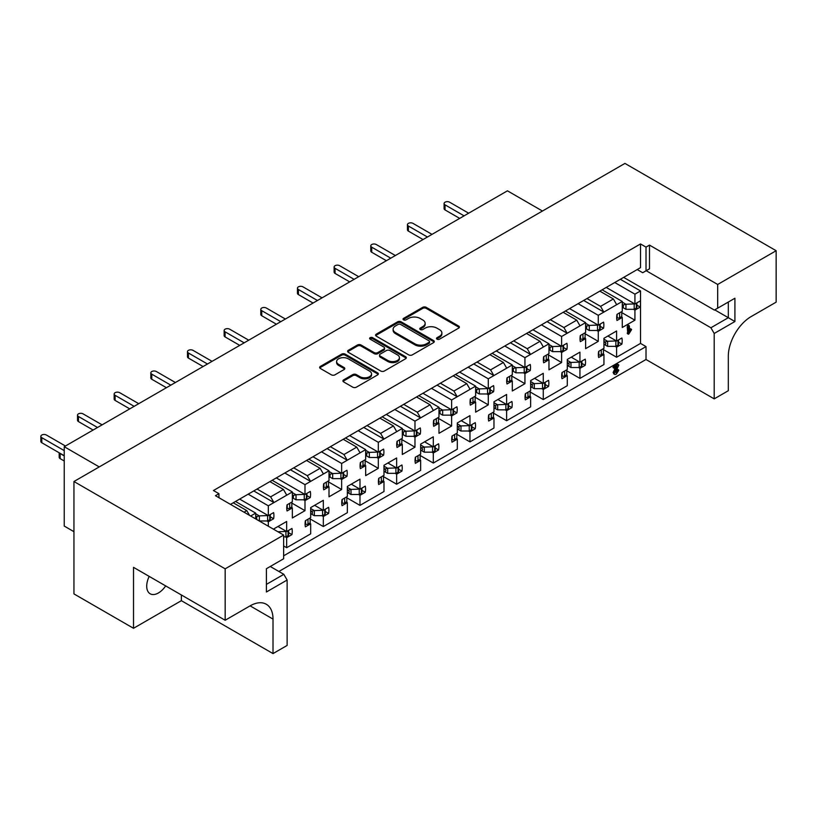 <?xml version="1.0" encoding="UTF-8"?>
<svg xmlns="http://www.w3.org/2000/svg" width="817" height="817" viewBox="0 0 817 817"><rect width="100%" height="100%" fill="white"/><g stroke="black" fill="none" stroke-linecap="round" stroke-linejoin="round"><path stroke-width="1.23" d="M437.013 339.167A1.777 1.031 0 0 0 439.536 339.167L458.654 328.128A2.543 1.471 0 0 0 459.399 327.086A2.543 1.471 0 0 0 458.654 326.044L426.27 307.355A2.543 1.471 0 0 0 422.665 307.355L403.557 318.385A1.777 1.031 0 0 0 403.026 319.12A1.777 1.031 0 0 0 403.557 319.845A1.777 1.031 0 0 0 406.069 319.845L408.541 318.416A8.139 4.698 0 0 1 420.061 318.416L422.757 319.968A8.139 4.698 0 0 1 425.146 323.297A8.139 4.698 0 0 1 422.757 326.616L420.285 328.046A1.777 1.031 0 0 0 419.764 328.771A1.777 1.031 0 0 0 420.285 329.506A1.777 1.031 0 0 0 422.808 329.506L425.279 328.077A8.139 4.698 0 0 1 436.789 328.077L439.495 329.629A8.139 4.698 0 0 1 441.874 332.958A8.139 4.698 0 0 1 439.495 336.277L437.013 337.707A1.777 1.031 0 0 0 436.492 338.432A1.777 1.031 0 0 0 437.013 339.167M149.205 576.394A16.585 9.579 120 0 0 150.154 593.775A16.585 9.579 120 0 0 158.447 592.948A16.585 9.579 120 0 0 165.677 585.901M274.022 529.508L274.022 528.773L286.665 521.471L286.665 531.52L291.955 528.466A16.851 9.733 -60 0 1 291.955 534.604L286.665 537.657L286.665 547.707L310.674 533.848L310.674 523.799L305.384 526.853A16.851 9.733 -60 0 1 305.384 520.715L310.674 517.661L310.674 507.602L323.328 500.3L323.328 510.359L328.618 507.306A16.851 9.733 -60 0 1 328.618 513.444L323.328 516.497L323.328 526.546L347.337 512.688L347.337 502.629L342.047 505.682A16.851 9.733 -60 0 1 342.047 499.544L347.337 496.491L347.337 486.442L359.98 479.14L359.98 489.189L365.27 486.135A16.851 9.733 -60 0 1 365.27 492.273L359.98 495.327L359.98 505.386L383.99 491.517L383.99 481.468L378.7 484.522A16.851 9.733 -60 0 1 378.7 478.384L383.99 475.331L383.99 465.271L396.643 457.969L396.643 468.029L401.933 464.975A16.851 9.733 -60 0 1 401.933 471.113L396.643 474.166L396.643 484.215L420.653 470.357L420.653 460.298L415.363 463.351A16.851 9.733 -60 0 1 415.363 457.214L420.653 454.16L420.653 444.111L433.296 436.809L433.296 446.858L438.586 443.805A16.851 9.733 -60 0 1 438.586 449.942L433.296 452.996L433.296 463.055L457.316 449.187L457.316 439.137L452.026 442.191A16.851 9.733 -60 0 1 452.026 436.053L457.316 433L457.316 422.94L469.959 415.639L469.959 425.698L475.249 422.644A16.851 9.733 -60 0 1 475.249 428.782L469.959 431.836L469.959 441.885L493.968 428.026L493.968 417.967L488.678 421.031A16.851 9.733 -60 0 1 488.678 414.893L493.968 411.829L493.968 401.78L506.622 394.478L506.622 404.527L511.912 401.474A16.851 9.733 -60 0 1 511.912 407.612L506.622 410.665L506.622 420.724L530.631 406.856L530.631 396.807L525.341 399.86A16.851 9.733 -60 0 1 525.341 393.723L530.631 390.669L530.631 380.62L543.274 373.318L543.274 383.367L548.564 380.313A16.851 9.733 -60 0 1 548.564 386.451L543.274 389.505L543.274 399.554L567.284 385.695L567.284 375.646L561.994 378.7A16.851 9.733 -60 0 1 561.994 372.562L567.284 369.509L567.284 359.449L579.937 352.147L579.937 362.207L585.227 359.153A16.851 9.733 -60 0 1 585.227 365.291L579.937 368.344L579.937 378.394L603.947 364.535L603.947 354.476L598.657 357.529A16.851 9.733 -60 0 1 598.657 351.392L603.947 348.338L603.947 338.289L616.59 330.987L616.59 341.036L621.88 337.983A16.851 9.733 -60 0 1 621.88 344.12L616.59 347.174L616.59 357.233L640.518 343.416L640.518 303.842A16.851 9.733 -60 0 1 640.211 307.08L634.921 310.133L634.921 320.193L622.278 327.494L622.278 317.435L616.988 320.489A16.851 9.733 -60 0 1 616.988 314.351L622.278 311.297L622.278 301.463L598.269 315.321L598.269 325.166L603.559 322.112A16.851 9.733 -60 0 1 603.559 328.25L598.269 331.304L598.269 341.353L585.615 348.655L585.615 338.606L580.325 341.659A16.851 9.733 -60 0 1 580.325 335.521L585.615 332.468L585.615 322.623L567.192 333.254L563.893 327.546L576.731 320.141L580.029 325.85M545.225 384.521L548.564 386.451M508.572 405.692L511.912 407.612M471.909 426.852L475.249 428.782M435.247 448.012L438.586 449.942M398.594 469.183L401.933 471.113M361.931 490.343L365.27 492.273M325.278 511.513L328.618 513.444M288.615 532.674L291.955 534.604M581.888 363.361L585.227 365.291M618.54 342.19L621.88 344.12M547.033 321.622L567.192 333.254L561.606 336.492L561.606 346.326L566.896 343.273A16.851 9.733 -60 0 1 566.896 349.41L561.606 352.464L561.606 362.523L548.963 369.825L548.963 359.766L543.662 362.819A16.851 9.733 -60 0 1 543.662 356.682L548.963 353.628L548.963 343.794L530.539 354.425L527.241 348.706L540.068 341.302L543.366 347.021M563.556 347.48L566.896 349.41M510.37 342.783L530.539 354.425L524.943 357.652L524.943 367.497L530.233 364.443A16.851 9.733 -60 0 1 530.233 370.581L524.943 373.635L524.943 383.684L512.3 390.986L512.3 380.936L507.01 383.99A16.851 9.733 -60 0 1 507.01 377.852L512.3 374.799L512.3 364.954L493.877 375.585L490.578 369.876L503.405 362.462L506.703 368.181M526.894 368.651L530.233 370.581M473.717 363.953L493.877 375.585L488.29 378.812L488.29 388.657L493.58 385.604A16.851 9.733 -60 0 1 493.58 391.741L488.29 394.795L488.29 404.854L475.637 412.156L475.637 402.097L470.347 405.15A16.851 9.733 -60 0 1 470.347 399.013L475.637 395.959L475.637 386.114L457.224 396.756L453.915 391.037L466.752 383.633L470.051 389.341M490.241 389.811L493.58 391.741M437.054 385.113L457.224 396.756L451.627 399.983L451.627 409.828L456.917 406.764A16.851 9.733 -60 0 1 456.917 412.902L451.627 415.965L451.627 426.014L438.984 433.316L438.984 423.267L433.694 426.321A16.851 9.733 -60 0 1 433.694 420.183L438.984 417.13L438.984 407.285L420.561 417.916L417.262 412.207L430.089 404.793L433.388 410.512M453.578 410.982L456.917 412.902M400.401 406.274L420.561 417.916L414.975 421.143L414.975 430.988L420.265 427.934A16.851 9.733 -60 0 1 420.265 434.072L414.975 437.126L414.975 447.175L402.321 454.477L402.321 444.428L397.031 447.481A16.851 9.733 -60 0 1 397.031 441.343L402.321 438.29L402.321 428.445L383.898 439.086L380.599 433.367L393.437 425.963L396.735 431.672M416.925 432.142L420.265 434.072M363.739 427.444L383.898 439.086L378.312 442.314L378.312 452.148L383.602 449.095A16.851 9.733 -60 0 1 383.602 455.232L378.312 458.286L378.312 468.345L365.669 475.647L365.669 465.588L360.379 468.641A16.851 9.733 -60 0 1 360.379 462.504L365.669 459.45L365.669 449.616L347.245 460.247L343.947 454.538L356.774 447.124L360.072 452.843M380.262 453.312L383.602 455.232M327.076 448.604L347.245 460.247L341.649 463.474L341.649 473.319L346.939 470.265A16.851 9.733 -60 0 1 346.939 476.403L341.649 479.456L341.649 489.506L329.006 496.807L329.006 486.758L323.716 489.812A16.851 9.733 -60 0 1 323.716 483.674L329.006 480.621L329.006 470.776L310.583 481.417L307.284 475.698L320.111 468.294L323.42 474.003M343.6 474.473L346.939 476.403M290.423 469.775L310.583 481.417L304.996 484.644L304.996 494.479L310.286 491.425A16.851 9.733 -60 0 1 310.286 497.563L304.996 500.617L304.996 510.676L292.343 517.978L292.343 507.919L287.053 510.972A16.851 9.733 -60 0 1 287.053 504.835L292.343 501.781L292.343 491.946L273.93 502.578L270.631 496.859L283.458 489.454L286.757 495.173M306.947 495.633L310.286 497.563M253.76 490.935L273.93 502.578L268.333 505.805L268.333 515.65L273.624 512.596A16.851 9.733 -60 0 1 273.624 518.734L268.333 521.787L268.333 526.23M270.284 516.804L273.624 518.734M600.209 326.32L603.559 328.25M640.211 300.942A16.851 9.733 -60 0 1 640.518 303.842L640.518 290.934L634.921 294.161L634.921 303.995L640.211 300.942M636.872 305.149L640.211 307.08M408.725 354.874A2.543 1.471 0 0 0 412.319 354.874L433.551 342.619A2.543 1.471 0 0 0 434.297 341.577A2.543 1.471 0 0 0 433.551 340.536L401.167 321.837A2.543 1.471 0 0 0 397.573 321.837L376.341 334.102A2.543 1.471 0 0 0 375.595 335.133A2.543 1.471 0 0 0 376.341 336.175L408.725 354.874M266.413 584.38L283.826 574.32L287.124 580.039L266.413 591.998L266.413 568.714L283.642 558.767L283.642 535.064L215.453 495.694L218.936 493.682L218.936 497.706M616.13 281.722L640.518 267.649L640.518 243.946L213.441 490.517L218.936 493.682M640.518 243.946L646.012 247.122L649.495 245.11L649.495 268.813L646.196 270.713L714.385 310.082L734.912 298.236L734.912 321.51L714.201 333.469L714.201 398.87L646.012 359.5L646.012 346.592L283.642 555.805M714.201 398.87L728.315 390.72L728.315 356.222A32.404 18.709 120 0 1 751.221 316.536L776.15 302.147L776.15 250.717L717.683 284.469L649.495 245.11M776.15 250.717L624.934 163.41L73.949 481.519L73.949 593.908L133.518 628.293L181.364 600.679L273.011 653.59L273.011 619.092A32.404 18.709 120 0 0 266.301 604.253A32.404 18.709 120 0 0 250.094 605.857L225.165 620.256L225.165 568.826L73.949 481.519M283.642 535.064L225.165 568.826M343.681 379.854A2.543 1.471 0 0 0 342.936 380.896A2.543 1.471 0 0 0 343.681 381.937L352.77 387.176A2.543 1.471 0 0 0 356.365 387.176L377.597 374.921A2.543 1.471 0 0 0 378.342 373.88A2.543 1.471 0 0 0 377.597 372.848L345.213 354.149A2.543 1.471 0 0 0 341.618 354.149L320.387 366.404A2.543 1.471 0 0 0 319.641 367.446A2.543 1.471 0 0 0 320.387 368.477L331.365 374.819A2.543 1.471 0 0 0 334.96 374.819L344.049 369.57A2.543 1.471 0 0 0 344.794 368.528A2.543 1.471 0 0 0 344.049 367.497L338.606 364.351A6.802 3.932 0 0 1 336.614 361.574A6.802 3.932 0 0 1 340.812 357.938A6.802 3.932 0 0 1 348.226 358.796L369.55 371.102A6.802 3.932 0 0 1 371.541 373.88A6.802 3.932 0 0 1 367.344 377.515A6.802 3.932 0 0 1 359.919 376.657L356.365 374.605A2.543 1.471 0 0 0 352.77 374.605L343.681 379.854L343.681 380.916A2.543 1.471 0 0 0 343.109 381.427M405.579 358.765L384.347 371.03A2.543 1.471 0 0 1 380.753 371.03L348.369 352.331A2.543 1.471 0 0 1 347.623 351.29A2.543 1.471 0 0 1 348.369 350.248L357.448 345.009A2.543 1.471 0 0 1 361.053 345.009L374.186 352.587A2.543 1.471 0 0 0 377.781 352.587L383.806 349.104A2.543 1.471 0 0 0 384.552 348.073A2.543 1.471 0 0 0 383.806 347.031L370.132 339.137A1.777 1.031 0 0 1 369.611 338.412A1.777 1.031 0 0 1 370.714 337.462A1.777 1.031 0 0 1 372.654 337.687L405.579 356.692A2.543 1.471 0 0 1 406.325 357.734A2.543 1.471 0 0 1 405.579 358.765M233.233 502.792L246.795 510.615L249.542 515.384M244.048 512.208L246.795 510.615M283.826 574.32L270.264 566.498M563.158 312.308L576.731 320.141M550.331 319.713L563.893 327.546M257.059 489.036L270.631 496.859M269.896 481.622L283.458 489.454M526.505 333.469L540.068 341.302M513.668 340.883L527.241 348.706M489.843 354.639L503.405 362.462M477.016 362.043L490.578 369.876M343.211 439.291L356.774 447.124M330.385 446.705L343.947 454.538M293.722 467.865L307.284 475.698M306.549 460.461L320.111 468.294M367.037 425.534L380.599 433.367M379.864 418.13L393.437 425.963M403.7 404.374L417.262 412.207M416.527 396.96L430.089 404.793M440.353 383.204L453.915 391.037M453.19 375.8L466.752 383.633M322.868 451.045L619.429 279.822M286.205 472.206L326.167 449.136M249.553 493.366L289.504 470.296M359.521 429.875L362.819 427.975M396.184 408.714L399.482 406.805M432.836 387.544L436.145 385.644M469.499 366.384L472.798 364.474M506.162 345.213L509.461 343.314M579.478 302.893L582.776 300.983M542.815 324.053L546.113 322.143M230.486 504.375L252.851 491.466M586.994 298.552L600.556 306.375L613.383 298.971L616.682 304.69M599.821 291.138L613.383 298.971M628.692 334.163L628.14 327.239L628.784 325.748L629.417 326.269L629.417 331.304L631.071 329.292L631.592 329.608L628.692 334.163L627.221 333.091L627.773 333.632L627.221 326.708L627.864 325.217L628.508 325.748M629.417 329.527L630.162 328.761L631.592 329.608M255.69 518.928L255.69 513.107L250.645 516.017M633.492 309.306L634.921 310.133M621.757 312.594L634.921 320.193M621.186 316.812L622.278 317.435M602.109 289.821L622.278 301.463M634.921 294.161L614.762 282.519M606.234 287.441L634.921 303.995M596.829 330.477L598.269 331.304M585.105 333.755L598.269 341.353M584.533 337.972L585.615 338.606M565.456 310.981L585.615 322.623M598.269 315.321L578.099 303.679M569.582 308.601L598.269 325.166M266.904 520.96L268.333 521.787M235.521 501.464L255.69 513.107M268.333 505.805L248.174 494.162M239.647 499.085L268.333 515.65M303.567 499.79L304.996 500.617M291.832 503.078L304.996 510.676M291.26 507.296L292.343 507.919M272.184 480.304L292.343 491.946M304.996 484.644L284.827 473.002M276.309 477.925L304.996 494.479M340.219 478.629L341.649 479.456M328.495 481.907L341.649 489.506M327.923 486.125L329.006 486.758M308.846 459.134L329.006 470.776M341.649 463.474L321.49 451.832M312.962 456.754L341.649 473.319M376.882 457.469L378.312 458.286M365.148 460.747L378.312 468.345M364.576 464.965L365.669 465.588M345.499 437.973L365.669 449.616M378.312 442.314L358.152 430.671M349.625 435.594L378.312 452.148M413.535 436.298L414.975 437.126M401.811 439.577L414.975 447.175M401.239 443.805L402.321 444.428M382.162 416.803L402.321 428.445M414.975 421.143L394.805 409.501M386.288 414.423L414.975 430.988M450.198 415.138L451.627 415.965M438.463 418.416L451.627 426.014M437.892 422.634L438.984 423.267M418.815 395.642L438.984 407.285M451.627 399.983L431.468 388.341M422.94 393.263L451.627 409.828M486.861 393.968L488.29 394.795M475.126 397.246L488.29 404.854M474.554 401.474L475.637 402.097M455.478 374.482L475.637 386.114M488.29 378.812L468.121 367.18M459.603 372.092L488.29 388.657M523.513 372.807L524.943 373.635M511.789 376.086L524.943 383.684M511.217 380.303L512.3 380.936M492.14 353.312L512.3 364.954M524.943 357.652L504.783 346.01M496.256 350.932L524.943 367.497M560.176 351.637L561.606 352.464M548.442 354.925L561.606 362.523M547.87 359.143L548.963 359.766M528.793 332.151L548.963 343.794M561.606 336.492L541.446 324.849M532.919 329.772L561.606 346.326M615.16 346.347L616.59 347.174M603.436 349.635L616.59 357.233M602.864 353.853L603.947 354.476M607.889 336.012L616.59 341.036M578.507 367.517L579.937 368.344M566.773 370.795L579.937 378.394M566.201 375.013L567.284 375.646M571.226 357.172L579.937 362.207M285.235 536.83L286.665 537.657M283.642 545.97L286.665 547.707M277.954 526.495L286.665 531.52M321.888 515.67L323.328 516.497M310.164 518.948L323.328 526.546M309.592 523.166L310.674 523.799M314.616 505.325L323.328 510.359M358.551 494.499L359.98 495.327M346.817 497.788L359.98 505.386M346.245 502.006L347.337 502.629M351.279 484.164L359.98 489.189M395.214 473.339L396.643 474.166M383.479 476.617L396.643 484.215M382.907 480.835L383.99 481.468M387.932 463.004L396.643 468.029M431.866 452.169L433.296 452.996M420.142 455.457L433.296 463.055M419.57 459.675L420.653 460.298M424.595 441.834L433.296 446.858M468.529 431.008L469.959 431.836M456.795 434.287L469.959 441.885M456.223 438.515L457.316 439.137M461.248 420.673L469.959 425.698M505.182 409.848L506.622 410.665M493.458 413.126L506.622 420.724M492.886 417.344L493.968 417.967M497.91 399.503L506.622 404.527M541.845 388.678L543.274 389.505M530.11 391.956L543.274 399.554M529.539 396.184L530.631 396.807M534.573 378.342L543.274 383.367M640.518 267.649L637.209 269.549L642.713 272.725L646.012 270.825L646.012 247.122M646.012 270.825L649.495 268.813M614.21 373.992L613.107 372.542L615.446 367.63M614.68 368.069L613.904 367.875L614.517 366.894L618.05 364.852L618.826 365.168L615.313 372.286L616.406 372.889L618.244 369.948L618.806 370.315L616.386 374.074L615.13 374.523L614.027 373.073L617.203 366.608L614.68 368.069L612.995 367.344L613.761 367.538L612.995 367.344L613.608 366.363L617.141 364.321L617.907 364.637M615.313 372.45L617.325 369.417L618.806 370.315M278.873 571.471L646.012 359.5M717.683 284.469L717.683 308.183M623.647 277.382L710.902 327.76L728.315 317.701L714.742 309.868M620.348 279.291L640.518 290.934M640.518 343.416L646.012 346.592M714.201 333.469L710.902 327.76M273.011 653.59L287.124 645.44L287.124 580.039M99.245 466.916L64.237 446.705L507.439 190.821L542.447 211.031M73.949 531.683L64.237 526.066L64.237 446.705M225.165 620.256L133.518 567.345L133.518 628.293M181.364 600.679L181.364 594.96M734.912 298.236L728.315 302.045L728.315 317.701L734.912 321.51M583.695 300.452L603.855 312.094L600.556 306.375M436.748 338.963A1.777 1.031 0 0 1 437.013 338.769L439.495 337.339A8.139 4.698 0 0 0 441.874 334.01L441.874 332.958M425.146 323.297L425.146 324.359A8.139 4.698 0 0 1 422.757 327.678L420.285 329.108A1.777 1.031 0 0 0 420.02 329.302M459.225 327.617A2.543 1.471 0 0 0 458.654 327.106L426.27 308.407A2.543 1.471 0 0 0 422.665 308.407L403.557 319.447A1.777 1.031 0 0 0 403.281 319.641M371.541 373.88L371.541 374.942A6.802 3.932 0 0 1 367.344 378.567A6.802 3.932 0 0 1 359.919 377.72L356.365 375.667A2.543 1.471 0 0 0 352.77 375.667L343.681 380.916M336.614 361.574L336.614 362.636A6.802 3.932 0 0 0 338.606 365.413L338.606 364.351M344.621 369.059A2.543 1.471 0 0 0 344.049 368.549L338.606 365.413M378.179 374.411A2.543 1.471 0 0 0 377.597 373.9L345.213 355.201A2.543 1.471 0 0 0 341.618 355.201L320.387 367.466A2.543 1.471 0 0 0 319.815 367.967M384.552 348.073L384.552 349.125A2.543 1.471 0 0 1 383.806 350.166L377.781 353.649A2.543 1.471 0 0 1 374.186 353.649L361.053 346.061A2.543 1.471 0 0 0 357.448 346.061L348.369 351.31A2.543 1.471 0 0 0 347.787 351.821M406.151 358.255A2.543 1.471 0 0 0 405.579 357.754L372.654 338.738A1.777 1.031 0 0 0 369.866 338.943M387.809 360.46A6.802 3.932 0 0 0 395.224 361.308A6.802 3.932 0 0 0 399.431 357.683A6.802 3.932 0 0 0 397.44 354.895L389.923 350.564A2.543 1.471 0 0 0 386.329 350.564L380.303 354.047A2.543 1.471 0 0 0 379.558 355.078A2.543 1.471 0 0 0 380.303 356.12L387.809 360.46L387.809 361.512A6.802 3.932 0 0 0 395.224 362.37A6.802 3.932 0 0 0 399.431 358.734L399.431 357.683M379.558 355.078L379.558 356.141A2.543 1.471 0 0 0 380.303 357.182L380.303 356.12M387.809 361.512L380.303 357.182M434.123 342.109A2.543 1.471 0 0 0 433.551 341.598L401.167 322.899A2.543 1.471 0 0 0 397.573 322.899L376.341 335.154A2.543 1.471 0 0 0 375.769 335.664M429.058 342.303A1.777 1.031 0 0 0 429.579 341.577A1.777 1.031 0 0 0 429.058 340.852L400.626 324.441A1.777 1.031 0 0 0 398.114 324.441L395.499 325.942A8.139 4.698 0 0 0 393.12 329.271A8.139 4.698 0 0 0 395.499 332.59L414.934 343.814A8.139 4.698 0 0 0 426.443 343.814L429.058 342.303L429.058 343.365A1.777 1.031 0 0 0 429.579 342.64L429.579 341.577M393.12 329.271L393.12 330.323A8.139 4.698 0 0 0 395.499 333.653L395.499 332.59M429.058 343.365L426.443 344.866A8.139 4.698 0 0 1 414.934 344.866L395.499 333.653M629.417 326.269L627.864 325.217M628.14 327.239L627.221 326.708M614.027 373.073L613.107 372.542M615.13 374.523L613.7 373.869M617.407 371.664L616.488 371.143M618.826 365.168L617.141 364.321M614.517 366.894L613.608 366.363M459.695 218.384L445.04 209.928A3.237 1.869 180 0 1 444.101 208.611L444.101 203.525A3.237 1.869 180 0 1 446.092 201.799A3.237 1.869 180 0 1 449.626 202.208L468.672 213.206M622.278 307.233L625.883 309.306A5.699 3.288 -0 0 0 625.955 309.306L634.186 309.306L636.341 308.06A1.818 1.052 -0 0 0 636.872 307.325L636.872 302.872M616.682 317.568L617.152 317.793A1.818 1.052 -0 0 0 619.603 317.731L621.757 316.485L621.757 311.594M464.097 215.851L445.04 204.853A3.237 1.869 180 0 1 444.101 203.525M622.278 302.147L625.883 304.23A5.699 3.288 -0 0 0 625.955 304.23L634.758 303.904M623.31 307.825L623.31 304.966L625.883 304.23M634.186 309.306L634.186 304.23M622.278 304.363L623.31 304.966M603.947 341.404L604.978 342.006L607.552 341.271L603.947 339.188M618.54 339.913L618.54 344.365A1.818 1.052 180 0 1 618.009 345.101L615.855 346.347L607.623 346.347A5.699 3.288 180 0 1 607.552 346.347L604.978 344.866L605.918 343.661L604.978 342.006M616.427 340.944L607.623 341.271A5.699 3.288 180 0 1 607.552 341.271M603.436 348.634L603.436 353.526L601.271 354.772A1.818 1.052 180 0 1 598.82 354.833L598.35 354.598M615.855 341.271L615.855 346.347M603.947 344.274L604.978 344.866M423.032 239.555L408.388 231.099A3.237 1.869 180 0 1 407.438 229.771L407.438 224.695A3.237 1.869 180 0 1 409.44 222.97A3.237 1.869 180 0 1 412.973 223.368L432.019 234.367M585.615 328.393L589.22 330.477A5.699 3.288 -0 0 0 589.292 330.477L597.523 330.477L599.678 329.231A1.818 1.052 -0 0 0 600.209 328.485L600.209 324.043M580.029 338.728L580.499 338.953A1.818 1.052 -0 0 0 582.94 338.892L585.105 337.646L585.105 332.764M427.434 237.012L408.388 226.013A3.237 1.869 180 0 1 407.438 224.695M585.615 323.318L589.22 325.391A5.699 3.288 -0 0 0 589.292 325.401L598.095 325.064M586.647 328.996L586.647 326.126L589.22 325.391M597.523 330.477L597.523 325.401M585.615 325.534L586.647 326.126M567.284 362.574L568.315 363.167L570.889 362.431L567.284 360.358M581.888 361.073L581.888 365.526A1.818 1.052 180 0 1 581.357 366.271L579.192 367.517L570.971 367.517A5.699 3.288 180 0 1 570.889 367.517L568.315 366.026L569.265 364.821L568.315 363.167M579.764 362.105L570.971 362.431A5.699 3.288 180 0 1 570.889 362.431M566.773 369.805L566.773 374.686L564.618 375.932A1.818 1.052 180 0 1 562.167 375.994L561.698 375.769M579.192 362.431L579.192 367.517M567.284 365.434L568.315 366.026M386.38 260.715L371.725 252.259A3.237 1.869 180 0 1 370.775 250.942L370.775 245.856A3.237 1.869 180 0 1 372.777 244.13A3.237 1.869 180 0 1 376.31 244.538L395.357 255.527M548.963 349.564L552.558 351.637A5.699 3.288 -0 0 0 552.639 351.637L560.87 351.637L563.025 350.391A1.818 1.052 -0 0 0 563.556 349.656L563.556 345.203M543.366 359.888L543.836 360.123A1.818 1.052 -0 0 0 546.287 360.062L548.442 358.816L548.442 353.924M390.771 258.182L371.725 247.183A3.237 1.869 180 0 1 370.775 245.856M548.963 344.478L552.558 346.561A5.699 3.288 -0 0 0 552.639 346.561L561.432 346.234M549.994 350.156L549.994 347.296L552.558 346.561M560.87 351.637L560.87 346.561M548.963 346.694L549.994 347.296M530.631 383.735L531.663 384.327L534.236 383.602L530.631 381.519M545.225 382.244L545.225 386.696A1.818 1.052 180 0 1 544.694 387.432L542.539 388.678L534.308 388.678A5.699 3.288 180 0 1 534.236 388.678L531.663 387.197L532.602 385.992L531.663 384.327M543.111 383.265L534.308 383.602A5.699 3.288 180 0 1 534.236 383.602M530.11 390.965L530.11 395.847L527.956 397.093A1.818 1.052 180 0 1 525.505 397.154L525.035 396.929M542.539 383.602L542.539 388.678M530.631 386.594L531.663 387.197M349.717 281.885L335.072 273.429A3.237 1.869 180 0 1 334.122 272.102L334.122 267.026A3.237 1.869 180 0 1 336.124 265.29A3.237 1.869 180 0 1 339.647 265.699L358.694 276.697M512.3 370.724L515.905 372.807A5.699 3.288 -0 0 0 515.976 372.807L524.208 372.807L526.362 371.561A1.818 1.052 -0 0 0 526.894 370.816L526.894 366.363M506.714 381.059L507.173 381.284A1.818 1.052 -0 0 0 509.624 381.222L511.789 379.976L511.789 375.095M354.118 279.343L335.072 268.344A3.237 1.869 180 0 1 334.122 267.026M512.3 365.648L515.905 367.721A5.699 3.288 -0 0 0 515.976 367.721L524.78 367.395M513.331 371.316L513.331 368.457L515.905 367.721M524.208 372.807L524.208 367.721M512.3 367.864L513.331 368.457M493.968 404.895L495 405.498L497.573 404.762L493.968 402.679M508.572 403.404L508.572 407.857A1.818 1.052 180 0 1 508.031 408.602L505.876 409.848L497.655 409.848A5.699 3.288 180 0 1 497.573 409.848L495 408.357L495.939 407.152L495 405.498M506.448 404.435L497.655 404.762A5.699 3.288 180 0 1 497.573 404.762M493.458 412.136L493.458 417.017L491.293 418.263A1.818 1.052 180 0 1 488.852 418.324L488.382 418.1M505.876 404.762L505.876 409.848M493.968 407.765L495 408.357M313.054 303.046L298.409 294.59A3.237 1.869 180 0 1 297.459 293.262L297.459 288.187A3.237 1.869 180 0 1 299.461 286.461A3.237 1.869 180 0 1 302.995 286.869L322.041 297.858M475.637 391.884L479.242 393.968A5.699 3.288 -0 0 0 479.324 393.968L487.545 393.968L489.71 392.722A1.818 1.052 -0 0 0 490.241 391.986L490.241 387.534M470.051 402.219L470.521 402.454A1.818 1.052 -0 0 0 472.972 402.393L475.126 401.137L475.126 396.255M317.456 300.503L298.409 289.514A3.237 1.869 180 0 1 297.459 288.187M475.637 386.809L479.242 388.892A5.699 3.288 -0 0 0 479.324 388.892L488.117 388.565M476.668 392.487L476.668 389.617L479.242 388.892M487.545 393.968L487.545 388.892M475.637 389.025L476.668 389.617M457.316 426.065L458.347 426.658L460.911 425.933L457.316 423.849M471.909 424.574L471.909 429.017A1.818 1.052 180 0 1 471.378 429.762L469.224 431.008L460.992 431.008A5.699 3.288 180 0 1 460.911 431.008L458.347 429.528L459.287 428.322L458.347 426.658M469.785 425.596L460.992 425.933A5.699 3.288 180 0 1 460.911 425.933M456.795 433.296L456.795 438.178L454.64 439.423A1.818 1.052 180 0 1 452.189 439.485L451.719 439.26M469.224 425.933L469.224 431.008M457.316 428.925L458.347 429.528M276.401 324.216L261.746 315.75A3.237 1.869 180 0 1 260.807 314.433L260.807 309.347A3.237 1.869 180 0 1 262.798 307.621A3.237 1.869 180 0 1 266.332 308.029L285.378 319.028M438.984 413.055L442.589 415.138A5.699 3.288 -0 0 0 442.661 415.138L450.892 415.138L453.047 413.892A1.818 1.052 -0 0 0 453.578 413.147L453.578 408.694M433.388 423.39L433.858 423.615A1.818 1.052 -0 0 0 436.309 423.553L438.463 422.307L438.463 417.426M280.803 321.673L261.746 310.674A3.237 1.869 180 0 1 260.807 309.347M438.984 407.969L442.589 410.052A5.699 3.288 -0 0 0 442.661 410.052L451.464 409.726M440.016 413.647L440.016 410.788L442.589 410.052M450.892 415.138L450.892 410.052M438.984 410.195L440.016 410.788M420.653 447.226L421.684 447.828L424.258 447.093L420.653 445.01M435.247 445.735L435.247 450.187A1.818 1.052 180 0 1 434.715 450.923L432.561 452.169L424.329 452.169A5.699 3.288 180 0 1 424.258 452.169L421.684 450.688L422.624 449.483L421.684 447.828M433.133 446.766L424.329 447.093A5.699 3.288 180 0 1 424.258 447.093M420.142 454.456L420.142 459.348L417.977 460.594A1.818 1.052 180 0 1 415.526 460.655L415.067 460.431M432.561 447.093L432.561 452.169M420.653 450.096L421.684 450.688M239.738 345.377L225.094 336.921A3.237 1.869 180 0 1 224.144 335.593L224.144 330.517A3.237 1.869 180 0 1 226.146 328.791A3.237 1.869 180 0 1 229.679 329.19L248.725 340.189M402.321 434.215L405.926 436.298A5.699 3.288 -0 0 0 406.008 436.298L414.229 436.298L416.384 435.053A1.818 1.052 -0 0 0 416.925 434.317L416.925 429.865M396.735 444.55L397.205 444.775A1.818 1.052 -0 0 0 399.646 444.714L401.811 443.468L401.811 438.586M244.14 342.834L225.094 331.835A3.237 1.869 180 0 1 224.144 330.517M402.321 429.139L405.926 431.223A5.699 3.288 -0 0 0 406.008 431.223L414.801 430.886M403.353 434.818L403.353 431.948L405.926 431.223M414.229 436.298L414.229 431.223M402.321 431.356L403.353 431.948M383.99 468.396L385.032 468.989L387.595 468.253L383.99 466.18M398.594 466.895L398.594 471.348A1.818 1.052 180 0 1 398.063 472.093L395.898 473.339L387.677 473.339A5.699 3.288 180 0 1 387.595 473.339L385.032 471.858L385.971 470.643L385.032 468.989M396.47 467.927L387.677 468.253A5.699 3.288 180 0 1 387.595 468.253M383.479 475.627L383.479 480.508L381.325 481.754A1.818 1.052 180 0 1 378.874 481.816L378.404 481.591M395.898 468.253L395.898 473.339M383.99 471.256L385.032 471.858M203.086 366.537L188.431 358.081A3.237 1.869 180 0 1 187.481 356.763L187.481 351.678A3.237 1.869 180 0 1 189.483 349.952A3.237 1.869 180 0 1 193.016 350.36L212.063 361.359M365.669 455.386L369.264 457.459A5.699 3.288 -0 0 0 369.345 457.469L377.577 457.469L379.731 456.213A1.818 1.052 -0 0 0 380.262 455.478L380.262 451.025M360.072 465.721L360.542 465.945A1.818 1.052 -0 0 0 362.993 465.884L365.148 464.638L365.148 459.746M207.477 364.004L188.431 353.005A3.237 1.869 180 0 1 187.481 351.678M365.669 450.3L369.264 452.383A5.699 3.288 -0 0 0 369.345 452.383L378.138 452.056M366.7 455.978L366.7 453.118L369.264 452.383M377.577 457.469L377.577 452.383M365.669 452.516L366.7 453.118M347.337 489.557L348.369 490.159L350.942 489.424L347.337 487.34M361.931 488.066L361.931 492.518A1.818 1.052 180 0 1 361.4 493.254L359.245 494.499L351.014 494.499A5.699 3.288 180 0 1 350.942 494.499L348.369 493.019L349.308 491.814L348.369 490.159M359.817 489.097L351.014 489.424A5.699 3.288 180 0 1 350.942 489.424M346.817 496.787L346.817 501.679L344.662 502.925A1.818 1.052 180 0 1 342.211 502.986L341.741 502.751M359.245 489.424L359.245 494.499M347.337 492.426L348.369 493.019M166.423 387.707L151.778 379.251A3.237 1.869 180 0 1 150.828 377.924L150.828 372.848A3.237 1.869 180 0 1 152.83 371.122A3.237 1.869 180 0 1 156.353 371.521L175.41 382.519M329.006 476.546L332.611 478.629A5.699 3.288 -0 0 0 332.682 478.629L340.914 478.629L343.069 477.383A1.818 1.052 -0 0 0 343.6 476.638L343.6 472.195M323.42 486.881L323.879 487.106A1.818 1.052 -0 0 0 326.33 487.044L328.495 485.798L328.495 480.917M170.824 385.164L151.778 374.166A3.237 1.869 180 0 1 150.828 372.848M329.006 471.47L332.611 473.554A5.699 3.288 -0 0 0 332.682 473.554L341.486 473.217M330.037 477.148L330.037 474.279L332.611 473.554M340.914 478.629L340.914 473.554M329.006 473.686L330.037 474.279M310.674 510.727L311.706 511.319L314.279 510.584L310.674 508.511M325.278 509.226L325.278 513.679A1.818 1.052 180 0 1 324.747 514.424L322.582 515.67L314.361 515.67A5.699 3.288 180 0 1 314.279 515.67L311.706 514.179L312.645 512.974L311.706 511.319M323.154 510.257L314.361 510.584A5.699 3.288 180 0 1 314.279 510.584M310.164 517.958L310.164 522.839L307.999 524.085A1.818 1.052 180 0 1 305.558 524.146L305.088 523.922M322.582 510.584L322.582 515.67M310.674 513.587L311.706 514.179M129.76 408.868L115.115 400.412A3.237 1.869 180 0 1 114.166 399.094L114.166 394.008A3.237 1.869 180 0 1 116.167 392.283A3.237 1.869 180 0 1 119.701 392.691L138.747 403.69M292.343 497.716L295.948 499.79A5.699 3.288 -0 0 0 296.03 499.79L304.251 499.79L306.416 498.544A1.818 1.052 -0 0 0 306.947 497.808L306.947 493.356M286.757 508.041L287.227 508.276A1.818 1.052 -0 0 0 289.678 508.215L291.832 506.969L291.832 502.077M134.162 406.335L115.115 395.336A3.237 1.869 180 0 1 114.166 394.008M292.343 492.631L295.948 494.714A5.699 3.288 -0 0 0 296.03 494.714L304.823 494.387M293.385 498.309L293.385 495.449L295.948 494.714M304.251 499.79L304.251 494.714M292.343 494.847L293.385 495.449M286.491 531.428L277.903 531.755M288.615 530.396L288.615 534.849A1.818 1.052 180 0 1 288.084 535.584L285.93 536.83L283.642 536.83M285.93 531.755L285.93 536.83M93.107 430.038L78.463 421.582A3.237 1.869 180 0 1 77.513 420.255L77.513 415.179A3.237 1.869 180 0 1 79.504 413.443A3.237 1.869 180 0 1 83.038 413.851L102.084 424.85M255.69 518.877L259.295 520.96A5.699 3.288 -0 0 0 259.367 520.96L267.598 520.96L269.753 519.714A1.818 1.052 -0 0 0 270.284 518.969L270.284 514.516M97.509 427.495L78.463 416.496A3.237 1.869 180 0 1 77.513 415.179M255.69 513.801L259.295 515.874A5.699 3.288 -0 0 0 259.367 515.874L268.17 515.547M256.722 519.469L256.722 516.61L259.295 515.874M267.598 520.96L267.598 515.874M255.69 516.017L256.722 516.61M59.416 452.914A3.237 1.869 0 0 0 60.131 453.537L64.237 455.906M59.181 452.781L59.181 457.295A3.237 1.869 0 0 0 60.131 458.613L64.237 460.992M64.237 455.702L41.8 442.743A3.237 1.869 180 0 1 40.85 441.415L40.85 436.339A3.237 1.869 180 0 1 42.852 434.613A3.237 1.869 180 0 1 46.385 435.022L65.431 446.011M64.237 450.616L41.8 437.667A3.237 1.869 180 0 1 40.85 436.339M250.094 605.857L273.011 619.092M439.495 337.339L439.495 336.277M420.285 329.108L420.285 328.046M422.757 327.678L422.757 326.616M403.557 319.447L403.557 318.385M422.665 308.407L422.665 307.355M426.27 308.407L426.27 307.355M458.654 327.106L458.654 326.044M437.013 338.769L437.013 337.707M352.77 375.667L352.77 374.605M356.365 375.667L356.365 374.605M359.919 377.72L359.919 376.657M344.049 368.549L344.049 367.497M320.387 367.466L320.387 366.404M341.618 355.201L341.618 354.149M345.213 355.201L345.213 354.149M377.597 373.9L377.597 372.848M348.369 351.31L348.369 350.248M357.448 346.061L357.448 345.009M361.053 346.061L361.053 345.009M374.186 353.649L374.186 352.587M377.781 353.649L377.781 352.587M383.806 350.166L383.806 349.104M372.654 338.738L372.654 337.687M405.579 357.754L405.579 356.692M376.341 335.154L376.341 334.102M397.573 322.899L397.573 321.837M401.167 322.899L401.167 321.837M433.551 341.598L433.551 340.536M414.934 344.866L414.934 343.814M426.443 344.866L426.443 343.814M625.955 309.306L625.955 304.23M619.603 317.731L619.603 312.84M617.152 317.793L617.152 314.259M636.341 308.06L636.341 303.178M445.04 209.928L445.04 204.853M607.623 341.271L607.623 346.347M618.009 340.219L618.009 345.101M598.82 351.3L598.82 354.833M601.271 349.88L601.271 354.772M589.292 330.477L589.292 325.401M582.94 338.892L582.94 334.01M580.499 338.953L580.499 335.419M599.678 329.231L599.678 324.349M408.388 231.099L408.388 226.013M570.971 362.431L570.971 367.517M581.357 361.38L581.357 366.271M562.167 372.46L562.167 375.994M564.618 371.051L564.618 375.932M552.639 351.637L552.639 346.561M546.287 360.062L546.287 355.17M543.836 360.123L543.836 356.59M563.025 350.391L563.025 345.509M371.725 252.259L371.725 247.183M534.308 383.602L534.308 388.678M544.694 382.55L544.694 387.432M525.505 393.631L525.505 397.154M527.956 392.211L527.956 397.093M515.976 372.807L515.976 367.721M509.624 381.222L509.624 376.341M507.173 381.284L507.173 377.75M526.362 371.561L526.362 366.67M335.072 273.429L335.072 268.344M497.655 404.762L497.655 409.848M508.031 403.71L508.031 408.602M488.852 414.791L488.852 418.324M491.293 413.382L491.293 418.263M479.324 393.968L479.324 388.892M472.972 402.393L472.972 397.501M470.521 402.454L470.521 398.921M489.71 392.722L489.71 387.84M298.409 294.59L298.409 289.514M460.992 425.933L460.992 431.008M471.378 424.881L471.378 429.762M452.189 435.951L452.189 439.485M454.64 434.542L454.64 439.423M442.661 415.138L442.661 410.052M436.309 423.553L436.309 418.672M433.858 423.615L433.858 420.081M453.047 413.892L453.047 409M261.746 315.75L261.746 310.674M424.329 447.093L424.329 452.169M434.715 446.041L434.715 450.923M415.526 457.122L415.526 460.655M417.977 455.702L417.977 460.594M406.008 436.298L406.008 431.223M399.646 444.714L399.646 439.832M397.205 444.775L397.205 441.251M416.384 435.053L416.384 430.171M225.094 336.921L225.094 331.835M387.677 468.253L387.677 473.339M398.063 467.212L398.063 472.093M378.874 478.282L378.874 481.816M381.325 476.873L381.325 481.754M369.345 457.469L369.345 452.383M362.993 465.884L362.993 460.992M360.542 465.945L360.542 462.412M379.731 456.213L379.731 451.331M188.431 358.081L188.431 353.005M351.014 489.424L351.014 494.499M361.4 488.372L361.4 493.254M342.211 499.453L342.211 502.986M344.662 498.033L344.662 502.925M332.682 478.629L332.682 473.554M326.33 487.044L326.33 482.163M323.879 487.106L323.879 483.572M343.069 477.383L343.069 472.502M151.778 379.251L151.778 374.166M314.361 510.584L314.361 515.67M324.747 509.532L324.747 514.424M305.558 520.613L305.558 524.146M307.999 519.203L307.999 524.085M296.03 499.79L296.03 494.714M289.678 508.215L289.678 503.323M287.227 508.276L287.227 504.743M306.416 498.544L306.416 493.662M115.115 400.412L115.115 395.336M288.084 530.703L288.084 535.584M259.367 520.96L259.367 515.874M269.753 519.714L269.753 514.822M78.463 421.582L78.463 416.496M60.131 453.537L60.131 458.613M41.8 442.743L41.8 437.667M628.304 325.156L629.223 325.687M627.425 333.673L628.334 334.194M630.51 328.74L631.429 329.271M617.723 369.366L618.643 369.897M617.723 364.229L618.632 364.76M613.128 367.67L614.047 368.201"/></g></svg>
